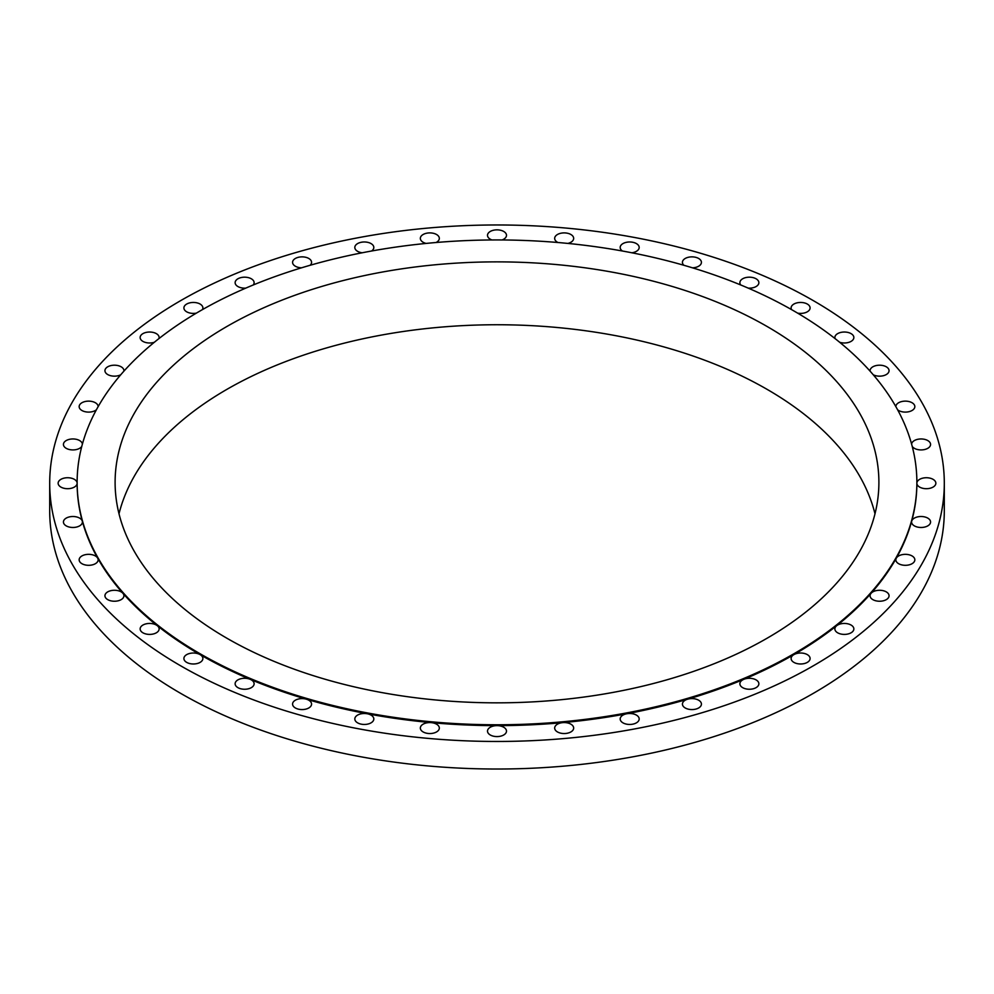 <?xml version="1.0" encoding="UTF-8"?>
<svg xmlns="http://www.w3.org/2000/svg" width="994" height="994" viewBox="0 0 994 994"><rect width="100%" height="100%" fill="white"/><g stroke="black" fill="none" stroke-linecap="round" stroke-linejoin="round"><path stroke-width="1.49" d="M371.532 251.022A9.493 5.479 0 0 0 373.819 247.456A9.493 5.479 0 0 0 371.035 243.58A9.493 5.479 0 0 0 360.685 242.399A9.493 5.479 0 0 0 354.821 247.456A9.493 5.479 0 0 0 357.604 251.333A9.493 5.479 0 0 0 362.127 252.787M310.078 265.299A9.493 5.479 0 0 0 311.569 262.341A9.493 5.479 0 0 0 308.786 258.465A9.493 5.479 0 0 0 298.436 257.284A9.493 5.479 0 0 0 292.571 262.341A9.493 5.479 0 0 0 295.355 266.218A9.493 5.479 0 0 0 301.53 267.821M253.234 284.98A9.493 5.479 0 0 0 254.116 282.669A9.493 5.479 0 0 0 251.333 278.792A9.493 5.479 0 0 0 240.995 277.599A9.493 5.479 0 0 0 235.131 282.669A9.493 5.479 0 0 0 237.914 286.545A9.493 5.479 0 0 0 245.816 288.111M202.428 309.619A9.493 5.479 0 0 0 202.888 307.929A9.493 5.479 0 0 0 200.105 304.052A9.493 5.479 0 0 0 189.755 302.872A9.493 5.479 0 0 0 183.902 307.929A9.493 5.479 0 0 0 186.673 311.805A9.493 5.479 0 0 0 196.352 313.135M158.941 338.581A9.493 5.479 0 0 0 159.127 337.513A9.493 5.479 0 0 0 156.344 333.636A9.493 5.479 0 0 0 146.006 332.443A9.493 5.479 0 0 0 140.142 337.513A9.493 5.479 0 0 0 142.925 341.389A9.493 5.479 0 0 0 154.331 342.271M123.89 371.184A9.493 5.479 0 0 0 123.927 370.675A9.493 5.479 0 0 0 121.144 366.798A9.493 5.479 0 0 0 110.794 365.618A9.493 5.479 0 0 0 104.942 370.675A9.493 5.479 0 0 0 107.725 374.552A9.493 5.479 0 0 0 120.746 374.775M98.145 406.633A9.493 5.479 0 0 0 98.145 406.621A9.493 5.479 0 0 0 95.362 402.744A9.493 5.479 0 0 0 85.012 401.551A9.493 5.479 0 0 0 79.16 406.621A9.493 5.479 0 0 0 81.93 410.497A9.493 5.479 0 0 0 96.381 409.801M82.39 444.082A9.493 5.479 0 0 0 79.632 440.566A9.493 5.479 0 0 0 69.282 439.373A9.493 5.479 0 0 0 63.43 444.442A9.493 5.479 0 0 0 66.213 448.319A9.493 5.479 0 0 0 81.769 446.43M77.134 482.786A419.866 242.412 0 0 0 77.134 483.221A9.493 5.479 0 0 0 74.351 479.344A9.493 5.479 0 0 0 64.001 478.151A9.493 5.479 0 0 0 58.137 483.221A9.493 5.479 0 0 0 60.92 487.097A9.493 5.479 0 0 0 71.27 488.278A9.493 5.479 0 0 0 77.134 483.221A419.866 242.412 0 0 0 82.303 521.142A419.866 242.412 0 0 0 97.673 558.131A419.866 242.412 0 0 0 122.896 593.269A419.866 242.412 0 0 0 157.313 625.698A419.866 242.412 0 0 0 200.105 654.624A9.493 5.479 0 0 0 189.755 653.443A9.493 5.479 0 0 0 183.902 658.5A9.493 5.479 0 0 0 186.673 662.377A9.493 5.479 0 0 0 197.023 663.57A9.493 5.479 0 0 0 202.888 658.5A9.493 5.479 0 0 0 200.105 654.624A419.866 242.412 0 0 0 250.202 679.337A9.493 5.479 0 0 0 240.312 678.877A9.493 5.479 0 0 0 235.131 683.773A9.493 5.479 0 0 0 237.914 687.649A9.493 5.479 0 0 0 248.264 688.83A9.493 5.479 0 0 0 254.116 683.773A9.493 5.479 0 0 0 251.333 679.896A9.493 5.479 0 0 0 250.202 679.337A419.866 242.412 0 0 0 306.388 699.204A9.493 5.479 0 0 0 292.571 704.087A9.493 5.479 0 0 0 295.355 707.964A9.493 5.479 0 0 0 305.705 709.157A9.493 5.479 0 0 0 311.569 704.087A9.493 5.479 0 0 0 308.786 700.211A9.493 5.479 0 0 0 306.388 699.204A419.866 242.412 0 0 0 367.258 713.767A9.493 5.479 0 0 0 354.821 718.973A9.493 5.479 0 0 0 357.604 722.849A9.493 5.479 0 0 0 367.954 724.042A9.493 5.479 0 0 0 373.819 718.973A9.493 5.479 0 0 0 371.035 715.096A9.493 5.479 0 0 0 367.258 713.767A419.866 242.412 0 0 0 431.321 722.638A9.493 5.479 0 0 0 420.338 728.055A9.493 5.479 0 0 0 423.121 731.932A9.493 5.479 0 0 0 433.471 733.125A9.493 5.479 0 0 0 439.323 728.055A9.493 5.479 0 0 0 436.54 724.179A9.493 5.479 0 0 0 431.321 722.638A419.866 242.412 0 0 0 497 725.632A9.493 5.479 0 0 0 487.507 731.112A9.493 5.479 0 0 0 490.291 734.988A9.493 5.479 0 0 0 500.628 736.169A9.493 5.479 0 0 0 506.493 731.112A9.493 5.479 0 0 0 503.709 727.235A9.493 5.479 0 0 0 497 725.632A419.866 242.412 0 0 0 562.679 722.638A9.493 5.479 0 0 0 554.677 728.055A9.493 5.479 0 0 0 557.46 731.932A9.493 5.479 0 0 0 567.798 733.125A9.493 5.479 0 0 0 573.662 728.055A9.493 5.479 0 0 0 570.879 724.179A9.493 5.479 0 0 0 562.679 722.638A419.866 242.412 0 0 0 626.742 713.767A9.493 5.479 0 0 0 620.181 718.973A9.493 5.479 0 0 0 622.965 722.849A9.493 5.479 0 0 0 633.315 724.042A9.493 5.479 0 0 0 639.179 718.973A9.493 5.479 0 0 0 636.396 715.096A9.493 5.479 0 0 0 626.742 713.767A419.866 242.412 0 0 0 687.612 699.204A9.493 5.479 0 0 0 682.431 704.087A9.493 5.479 0 0 0 685.214 707.964A9.493 5.479 0 0 0 695.564 709.157A9.493 5.479 0 0 0 701.429 704.087A9.493 5.479 0 0 0 698.645 700.211A9.493 5.479 0 0 0 687.612 699.204A419.866 242.412 0 0 0 743.798 679.337A9.493 5.479 0 0 0 739.884 683.773A9.493 5.479 0 0 0 742.667 687.649A9.493 5.479 0 0 0 753.005 688.83A9.493 5.479 0 0 0 758.869 683.773A9.493 5.479 0 0 0 756.086 679.896A9.493 5.479 0 0 0 743.798 679.337A419.866 242.412 0 0 0 793.895 654.624A9.493 5.479 0 0 0 791.112 658.5A9.493 5.479 0 0 0 793.895 662.377A9.493 5.479 0 0 0 804.245 663.57A9.493 5.479 0 0 0 810.098 658.5A9.493 5.479 0 0 0 807.327 654.624A9.493 5.479 0 0 0 793.895 654.624A419.866 242.412 0 0 0 836.687 625.698A9.493 5.479 0 0 0 834.873 628.929A9.493 5.479 0 0 0 837.656 632.805A9.493 5.479 0 0 0 847.994 633.986A9.493 5.479 0 0 0 853.858 628.929A9.493 5.479 0 0 0 851.075 625.052A9.493 5.479 0 0 0 836.687 625.698A419.866 242.412 0 0 0 871.104 593.269A9.493 5.479 0 0 0 870.073 595.754A9.493 5.479 0 0 0 872.856 599.63A9.493 5.479 0 0 0 883.206 600.823A9.493 5.479 0 0 0 889.058 595.754A9.493 5.479 0 0 0 886.275 591.877A9.493 5.479 0 0 0 871.104 593.269A419.866 242.412 0 0 0 896.327 558.131A9.493 5.479 0 0 0 895.855 559.821A9.493 5.479 0 0 0 898.638 563.697A9.493 5.479 0 0 0 908.988 564.89A9.493 5.479 0 0 0 914.84 559.821A9.493 5.479 0 0 0 912.07 555.944A9.493 5.479 0 0 0 896.327 558.131A419.866 242.412 0 0 0 911.697 521.142A9.493 5.479 0 0 0 911.585 521.999A9.493 5.479 0 0 0 914.368 525.876A9.493 5.479 0 0 0 924.718 527.056A9.493 5.479 0 0 0 930.57 521.999A9.493 5.479 0 0 0 927.787 518.122A9.493 5.479 0 0 0 918.145 516.781A9.493 5.479 0 0 0 911.697 521.142A419.866 242.412 0 0 0 916.866 483.221A9.493 5.479 0 0 0 919.649 487.097A9.493 5.479 0 0 0 929.999 488.278A9.493 5.479 0 0 0 935.863 483.221A9.493 5.479 0 0 0 933.08 479.344A9.493 5.479 0 0 0 922.73 478.151A9.493 5.479 0 0 0 916.866 483.221A419.866 242.412 0 0 0 916.866 482.786M79.632 518.122A9.493 5.479 0 0 0 69.282 516.93A9.493 5.479 0 0 0 63.43 521.999A9.493 5.479 0 0 0 66.213 525.876A9.493 5.479 0 0 0 76.55 527.056A9.493 5.479 0 0 0 82.415 521.999A9.493 5.479 0 0 0 82.303 521.142A9.493 5.479 0 0 0 79.632 518.122M95.362 555.944A9.493 5.479 0 0 0 85.012 554.751A9.493 5.479 0 0 0 79.16 559.821A9.493 5.479 0 0 0 81.93 563.697A9.493 5.479 0 0 0 92.28 564.89A9.493 5.479 0 0 0 98.145 559.821A9.493 5.479 0 0 0 97.673 558.131A9.493 5.479 0 0 0 95.362 555.944M121.144 591.877A9.493 5.479 0 0 0 110.794 590.697A9.493 5.479 0 0 0 104.942 595.754A9.493 5.479 0 0 0 107.725 599.63A9.493 5.479 0 0 0 118.062 600.823A9.493 5.479 0 0 0 123.927 595.754A9.493 5.479 0 0 0 122.896 593.269A9.493 5.479 0 0 0 121.144 591.877M156.344 625.052A9.493 5.479 0 0 0 146.006 623.859A9.493 5.479 0 0 0 140.142 628.929A9.493 5.479 0 0 0 142.925 632.805A9.493 5.479 0 0 0 153.275 633.986A9.493 5.479 0 0 0 159.127 628.929A9.493 5.479 0 0 0 157.313 625.698A9.493 5.479 0 0 0 156.344 625.052M912.231 446.43A9.493 5.479 0 0 0 914.368 448.319A9.493 5.479 0 0 0 924.718 449.499A9.493 5.479 0 0 0 930.57 444.442A9.493 5.479 0 0 0 927.787 440.566A9.493 5.479 0 0 0 917.735 439.311A9.493 5.479 0 0 0 911.61 444.082M897.619 409.801A9.493 5.479 0 0 0 898.638 410.497A9.493 5.479 0 0 0 908.988 411.678A9.493 5.479 0 0 0 914.84 406.621A9.493 5.479 0 0 0 912.07 402.744A9.493 5.479 0 0 0 901.72 401.551A9.493 5.479 0 0 0 895.855 406.621A9.493 5.479 0 0 0 895.855 406.633M873.254 374.775A9.493 5.479 0 0 0 883.455 375.682A9.493 5.479 0 0 0 889.058 370.675A9.493 5.479 0 0 0 886.275 366.798A9.493 5.479 0 0 0 875.938 365.618A9.493 5.479 0 0 0 870.073 370.675A9.493 5.479 0 0 0 870.11 371.184M436.068 242.511A9.493 5.479 0 0 0 439.323 238.374A9.493 5.479 0 0 0 436.54 234.497A9.493 5.479 0 0 0 426.202 233.317A9.493 5.479 0 0 0 420.338 238.374A9.493 5.479 0 0 0 423.121 242.25A9.493 5.479 0 0 0 426.128 243.431M502.057 239.964A9.493 5.479 0 0 0 506.493 235.329A9.493 5.479 0 0 0 503.709 231.453A9.493 5.479 0 0 0 493.372 230.26A9.493 5.479 0 0 0 487.507 235.329A9.493 5.479 0 0 0 490.291 239.206A9.493 5.479 0 0 0 491.943 239.964M567.872 243.431A9.493 5.479 0 0 0 573.662 238.374A9.493 5.479 0 0 0 570.879 234.497A9.493 5.479 0 0 0 560.529 233.317A9.493 5.479 0 0 0 554.677 238.374A9.493 5.479 0 0 0 557.46 242.25A9.493 5.479 0 0 0 557.932 242.511M631.873 252.787A9.493 5.479 0 0 0 639.179 247.456A9.493 5.479 0 0 0 636.396 243.58A9.493 5.479 0 0 0 626.046 242.399A9.493 5.479 0 0 0 620.181 247.456A9.493 5.479 0 0 0 622.468 251.022M692.47 267.821A9.493 5.479 0 0 0 701.429 262.341A9.493 5.479 0 0 0 698.645 258.465A9.493 5.479 0 0 0 688.295 257.284A9.493 5.479 0 0 0 682.431 262.341A9.493 5.479 0 0 0 683.922 265.299M748.184 288.111A9.493 5.479 0 0 0 758.869 282.669A9.493 5.479 0 0 0 756.086 278.792A9.493 5.479 0 0 0 745.736 277.599A9.493 5.479 0 0 0 739.884 282.669A9.493 5.479 0 0 0 740.766 284.98M839.669 342.271A9.493 5.479 0 0 0 853.858 337.513A9.493 5.479 0 0 0 851.075 333.636A9.493 5.479 0 0 0 840.725 332.443A9.493 5.479 0 0 0 834.873 337.513A9.493 5.479 0 0 0 835.059 338.581M797.648 313.135A9.493 5.479 0 0 0 810.098 307.929A9.493 5.479 0 0 0 807.327 304.052A9.493 5.479 0 0 0 796.977 302.872A9.493 5.479 0 0 0 791.112 307.929A9.493 5.479 0 0 0 791.572 309.619M870.558 593.89A382.951 221.09 0 0 0 871.142 592.362M875.54 588.1A388.219 224.135 0 0 0 876.161 586.485M49.7 483.221L49.7 510.779A447.3 258.241 0 0 0 180.709 693.39A447.3 258.241 0 0 0 668.179 749.364A447.3 258.241 0 0 0 944.3 510.779L944.3 483.221A447.3 258.241 0 0 0 813.291 300.61A447.3 258.241 0 0 0 325.821 244.636A447.3 258.241 0 0 0 49.7 483.221A447.3 258.241 0 0 0 180.709 665.831A447.3 258.241 0 0 0 668.179 721.806A447.3 258.241 0 0 0 944.3 483.221M200.105 653.766A419.866 242.412 0 0 0 793.895 653.766A419.866 242.412 0 0 0 793.895 310.948A419.866 242.412 0 0 0 200.105 310.948A419.866 242.412 0 0 0 200.105 653.766M767.045 326.454A381.895 220.482 0 0 0 350.857 278.655A381.895 220.482 0 0 0 115.105 482.351A381.895 220.482 0 0 0 226.955 638.26A381.895 220.482 0 0 0 643.143 686.059A381.895 220.482 0 0 0 878.895 482.351A381.895 220.482 0 0 0 767.045 326.454M874.993 513.799A381.895 220.482 0 0 0 767.045 389.325A381.895 220.482 0 0 0 376.453 336.022A381.895 220.482 0 0 0 119.007 513.799M124.759 594.499A381.895 220.482 0 0 0 125.393 596.052M868.607 596.052A381.895 220.482 0 0 0 869.241 594.499M117.839 586.485A388.219 224.135 0 0 0 118.46 588.1M104.047 568.63A404.372 233.466 180 0 1 103.078 566.257M91.286 544.787A409.963 236.684 0 0 0 91.796 546.725M890.922 566.257A404.372 233.466 180 0 1 889.953 568.63M902.204 546.725A409.963 236.684 0 0 0 902.714 544.787"/></g></svg>
